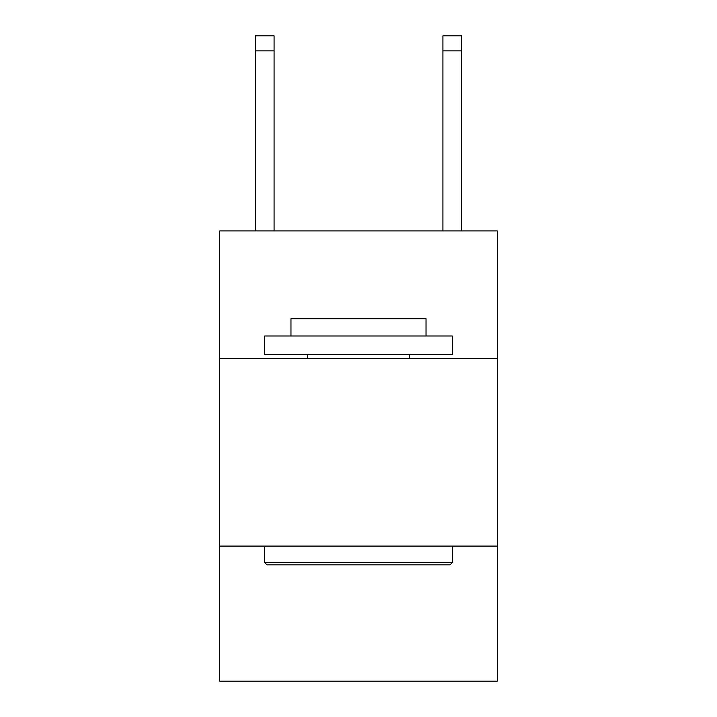 <?xml version="1.0" encoding="UTF-8"?>
<svg xmlns="http://www.w3.org/2000/svg" width="717" height="717" viewBox="0 0 717 717"><rect width="100%" height="100%" fill="white"/><g stroke="black" fill="none" stroke-linecap="round" stroke-linejoin="round"><path stroke-width="1.08" d="M497.311 358.5L497.311 230.937L219.689 230.937L219.689 358.5L497.311 358.5L497.311 681.15L219.689 681.15L219.689 358.5M497.311 546.085L219.689 546.085M461.676 230.937L461.676 35.85L442.918 35.85L442.918 230.937M266.957 564.844L264.707 562.594L452.293 562.594L450.043 564.844L266.957 564.844M452.293 335.986L452.293 354.745L264.707 354.745L264.707 335.986L452.293 335.986M290.968 335.986L290.968 318.733L426.032 318.733L426.032 335.986M452.293 546.085L452.293 562.594M264.707 546.085L264.707 562.594M409.524 354.745L409.524 358.5M307.476 354.745L307.476 358.5M274.082 230.937L274.082 50.853L255.324 50.853L255.324 35.85L274.082 35.85L274.082 50.853M255.324 230.937L255.324 50.853M442.918 50.853L461.676 50.853"/></g></svg>
